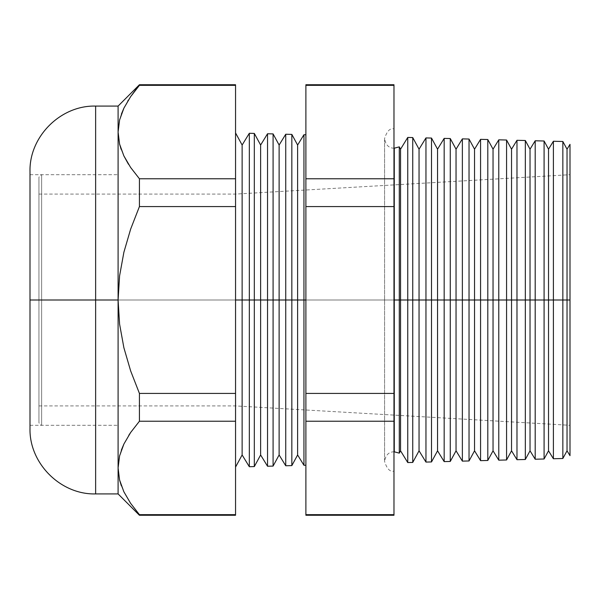 <?xml version="1.0" encoding="UTF-8"?>
<svg xmlns="http://www.w3.org/2000/svg" width="600" height="600" viewBox="0 0 600 600"><rect width="100%" height="100%" fill="white"/><g stroke="black" fill="none" stroke-linecap="round" stroke-linejoin="round"><path stroke-width="0.45" stroke-dasharray="3 2.25" d="M38.947 300L38.947 405.915L38.947 300L118.095 300L38.947 300L38.947 177.382L38.947 300L38.947 177.382L38.947 300L41.633 300L41.633 174.697L41.633 300L41.633 174.697L41.633 300L38.947 300L38.947 422.618L38.947 300L38.947 422.618L38.947 300L118.095 300L118.095 405.915L118.095 300L41.633 300L41.633 174.697L41.633 300L118.095 300L118.095 174.697L118.095 425.303L118.095 194.085L118.095 425.303L118.095 300L41.633 300L41.633 425.303L41.633 300L38.947 300L38.947 177.382L38.947 422.618L38.947 194.085L38.947 405.915L38.947 300L118.095 300L38.947 300L38.947 194.085L38.947 300M41.633 300L41.633 425.303L41.633 300M119.602 119.933L118.095 132.06L118.095 106.08L118.095 300L118.095 194.085L118.095 300L95.633 300L95.633 106.08L95.633 300L30 300L30 171.712L30 425.303L30 300L118.095 300L30 300L118.095 300L118.095 425.303L118.095 300L118.095 405.915L118.095 300L235.553 300L235.553 132.93L235.553 300L118.095 300L235.553 300L235.553 405.915L235.553 300L235.553 405.915L235.553 300L570 300L567.03 300L567.03 149.19L567.03 300L562.852 300L562.852 141.502L562.852 300L548.528 300L548.528 149.19L548.528 300L544.088 300L544.088 141.007L544.088 300L530.033 300L530.033 149.19L530.033 300L525.322 300L525.322 140.512L525.322 300L511.537 300L511.537 149.19L511.537 300L506.565 300L506.565 140.025L506.565 300L493.043 300L493.043 149.19L493.043 300L487.8 300L487.8 139.53L487.8 300L474.54 300L474.54 149.19L474.54 300L469.035 300L469.035 139.042L469.035 300L456.045 300L456.045 149.19L456.045 300L450.27 300L450.27 138.547L450.27 300L437.55 300L437.55 149.19L437.55 300L431.505 300L431.505 138.06L431.505 300L419.048 300L419.048 149.19L419.048 300L412.74 300L412.74 137.565L412.74 300L400.553 300L400.553 149.19L400.553 300L399.293 300L399.293 146.865L399.293 453.135L399.293 300L394.275 300L394.275 148.267L394.275 300L399.293 300L399.293 146.865M394.275 300L394.275 451.732L394.275 300L384.577 300L393.975 300L393.975 471.12L393.975 300L393.975 471.12L393.975 300L384.577 300L394.275 300L394.275 451.732L394.275 300L384.577 300L393.975 300L393.975 471.12L393.975 128.88L393.975 300L393.975 128.88L393.975 300L393.975 128.88L393.975 300L384.577 300L394.275 300L394.275 148.267L394.275 300M399.293 453.135L399.293 300L407.752 300L407.752 462.562L407.752 137.438L407.752 300L425.955 300L425.955 462.082L425.955 137.917L425.955 300L444.165 300L444.165 461.61L444.165 138.39L444.165 300L462.368 300L462.368 461.13L462.368 138.87L462.368 300L480.57 300L480.57 460.658L480.57 139.343L480.57 300L498.78 300L498.78 460.178L498.78 139.822L498.78 300L516.982 300L516.982 459.705L516.982 140.295L516.982 300L535.192 300L535.192 459.225L535.192 140.775L535.192 300L553.395 300L553.395 458.752L553.395 141.248L553.395 300L570 300L570 174.697L570 455.662L570 144.337L570 300L235.553 300L242.123 300L242.123 454.965L242.123 300L249.322 300L249.322 466.71L249.322 300L254.317 300L254.317 466.582L254.317 300L260.625 300L260.625 454.965L260.625 300L267.532 300L267.532 466.237L267.532 300L273.082 300L273.082 466.088L273.082 300L279.12 300L279.12 145.035L279.12 300L285.735 300L285.735 134.243L285.735 300L291.84 300L291.84 134.4L291.84 300L297.615 300L297.615 145.035L297.615 300L303.945 300L303.945 134.722L303.945 300L305.888 300L305.888 465.232L305.888 134.767L305.888 300L273.082 300L273.082 133.913L273.082 300L267.532 300L267.532 133.762L267.532 300L260.625 300L260.625 145.035L260.625 300L254.317 300L254.317 133.417L254.317 300L249.322 300L249.322 133.29L249.322 300L242.123 300L242.123 145.035L242.123 300L235.553 300L570 300L235.553 300L235.553 194.085L235.553 300L118.095 300L118.095 174.697L118.095 425.303L118.095 194.085L118.095 405.915L118.095 300L30 300L30 174.697L30 428.287M95.633 493.92L95.633 106.08M305.888 515.257L305.888 514.658L393.975 514.658L305.888 514.658L305.888 421.23L393.975 421.23L305.888 421.23L305.888 393.428L393.975 393.428L305.888 393.428L305.888 206.572L393.975 206.572L305.888 206.572L305.888 178.77L393.975 178.77L393.975 514.658L393.975 85.343L393.975 178.77L305.888 178.77L305.888 85.343L393.975 85.343L305.888 85.343L305.888 84.742M400.553 300L400.553 450.81L400.553 300M235.553 84.742L235.553 85.343L139.425 85.343L139.425 84.742L139.425 85.343L235.553 85.343L235.553 515.257M123.915 491.88L130.65 503.393L139.425 514.658L235.553 514.658L139.425 514.658L139.425 515.257L130.65 503.393L123.915 491.88L119.602 480.067L118.095 467.94L119.573 479.947M118.095 467.94L118.095 174.697L118.095 467.94L119.655 480.285M128.79 435.3L123.885 444.067L128.797 435.285M30 171.712L30 300L118.095 300L119.587 324.112L123.877 347.722L130.642 370.89L139.425 393.428L139.425 421.23L130.597 432.57L139.425 421.23L235.553 421.23L139.425 421.23L139.425 393.428L235.553 393.428L139.425 393.428L130.642 370.89L123.877 347.722L119.587 324.112L118.095 300L118.095 132.06L119.573 120.052L123.847 108.262L130.605 96.675L139.425 85.343L128.377 100.065M119.587 275.858L123.885 252.248L130.65 229.103L139.425 206.572L235.553 206.572L139.425 206.572L139.425 178.77L235.553 178.77L139.425 178.77L139.425 206.572L130.65 229.103L123.885 252.248L119.587 275.858L118.095 300M130.665 167.535L128.558 164.34M123.915 156L119.602 144.18L118.095 132.06L119.573 120.052M544.088 300L544.088 458.993L544.088 300M525.322 300L525.322 459.487L525.322 300M506.565 300L506.565 459.975L506.565 300M487.8 300L487.8 460.47L487.8 300M469.035 300L469.035 460.957L469.035 300M450.27 300L450.27 461.452L450.27 300M431.505 300L431.505 461.94L431.505 300M412.74 300L412.74 462.435L412.74 300M562.852 300L562.852 458.498L562.852 300M570 324.442L570 425.303L570 324.442M235.553 300L235.553 467.07L235.553 300M30 300L30 428.287L30 300M419.048 300L419.048 450.81L419.048 300M437.55 300L437.55 450.81L437.55 300M456.045 300L456.045 450.81L456.045 300M474.54 300L474.54 450.81L474.54 300M493.043 300L493.043 450.81L493.043 300M511.537 300L511.537 450.81L511.537 300M530.033 300L530.033 450.81L530.033 300M548.528 300L548.528 450.81L548.528 300M567.03 300L567.03 450.81L567.03 300M393.975 514.658L393.975 515.257M393.975 84.742L393.975 85.343M279.12 300L279.12 454.965L279.12 300M285.735 300L285.735 465.757L285.735 300M291.84 300L291.84 465.6L291.84 300M297.615 300L297.615 454.965L297.615 300M303.945 300L303.945 465.278L303.945 300M305.888 85.343L305.888 514.658M305.888 300L305.888 134.767L305.888 300M235.553 514.658L235.553 85.343M95.633 300L95.633 493.92L95.633 300M121.433 113.993L121.245 114.502M121.177 114.69L119.587 119.993M127.792 101.017L123.885 108.188M128.175 163.733L130.65 167.512M121.125 149.28L123.885 155.933M121.328 450.165L119.587 455.873M121.32 485.707L123.885 491.812M38.947 405.915L235.553 405.915L570 425.303M30 174.697L118.095 174.697L41.633 174.697L39.735 175.485L38.947 177.382M30 425.303L118.095 425.303L41.633 425.303L39.735 424.515L38.947 422.618M38.947 194.085L235.553 194.085L570 174.697M394.275 451.732C391.373 451.935 386.077 452.362 384.577 461.43L384.577 300L384.577 461.43C386.895 468.877 390.03 472.103 393.975 471.12M394.275 148.267C391.373 148.065 386.077 147.637 384.577 138.57L384.577 300L384.577 138.57C386.895 131.123 390.03 127.898 393.975 128.88"/><path stroke-width="0.9" d="M393.975 148.26L399.293 146.865L399.293 300L399.293 146.865L399.293 300L394.275 300L394.275 148.267L394.275 451.732L394.275 300L399.293 300L399.293 453.135L399.293 300L407.752 300L407.752 137.438L407.752 300L425.955 300L425.955 137.917L425.955 300L444.165 300L444.165 138.39L444.165 300L462.368 300L462.368 138.87L462.368 300L480.57 300L480.57 139.343L480.57 300L498.78 300L498.78 139.822L498.78 300L516.982 300L516.982 140.295L516.982 300L535.192 300L535.192 140.775L535.192 300L553.395 300L553.395 141.248L553.395 300L570 300L570 144.337L570 455.662L570 300L567.03 300L567.03 149.19L567.03 300L562.852 300L562.852 141.502L562.852 300L553.395 300L553.395 458.752L553.395 300L548.528 300L548.528 149.19L548.528 300L544.088 300L544.088 141.007L544.088 300L535.192 300L535.192 459.225L535.192 300L530.033 300L530.033 149.19L530.033 300L525.322 300L525.322 140.512L525.322 300L516.982 300L516.982 459.705L516.982 300L511.537 300L511.537 149.19L511.537 300L506.565 300L506.565 140.025L506.565 300L498.78 300L498.78 460.178L498.78 300L493.043 300L493.043 149.19L493.043 300L487.8 300L487.8 139.53L487.8 300L480.57 300L480.57 460.658L480.57 300L474.54 300L474.54 149.19L474.54 300L469.035 300L469.035 139.042L469.035 300L462.368 300L462.368 461.13L462.368 300L456.045 300L456.045 149.19L456.045 300L450.27 300L450.27 138.547L450.27 300L444.165 300L444.165 461.61L444.165 300L437.55 300L437.55 149.19L437.55 300L431.505 300L431.505 138.06L431.505 300L425.955 300L425.955 462.082L425.955 300L419.048 300L419.048 149.19L419.048 300L412.74 300L412.74 137.565L412.74 300L407.752 300L407.752 462.562L407.752 300L400.553 300L400.553 149.19L400.553 300L399.293 300L399.293 453.135L393.975 451.74M394.275 300L394.275 148.267L394.275 300M95.633 493.92L118.095 493.92L118.095 467.94L118.095 493.92L139.425 515.257L139.425 514.658L139.425 515.257L235.553 515.257L235.553 514.658L139.425 514.658L130.605 503.325L123.847 491.737L119.573 479.947L123.847 491.737L130.605 503.325L139.425 514.658L235.553 514.658L235.553 421.23L139.425 421.23L235.553 421.23L235.553 393.428L139.425 393.428L139.425 421.23L130.65 432.487L123.915 444L119.602 455.82L118.095 467.94L118.095 300L119.587 324.112L123.877 347.722L130.642 370.89L139.425 393.428L235.553 393.428L235.553 206.572L139.425 206.572L235.553 206.572L235.553 178.77L139.425 178.77L139.425 206.572L130.65 229.103L123.885 252.248L119.587 275.858L118.095 300L95.633 300L95.633 106.08L95.633 300L118.095 300L118.095 106.08L118.095 132.06L119.573 144.067L123.847 155.85L130.605 167.438L139.425 178.77L235.553 178.77L235.553 84.742L139.425 84.742L139.425 85.343L235.553 85.343L139.425 85.343L130.65 96.608L123.915 108.12L119.602 119.933L123.915 108.12L130.65 96.608L139.425 84.742L118.095 106.08L95.633 106.08L95.633 493.92C60.6 494.85 29.07 463.327 30 428.287L30 171.712L30 300L95.633 300L95.633 493.92L95.633 300L30 300L30 171.712C29.07 136.672 60.6 105.15 95.633 106.08M235.553 300L242.123 300L242.123 145.035L242.123 300L249.322 300L249.322 133.29L249.322 300L254.317 300L254.317 133.417L254.317 300L260.625 300L260.625 145.035L260.625 300L267.532 300L267.532 133.762L267.532 300L273.082 300L273.082 133.913L273.082 300L305.888 300L303.945 300L303.945 134.722L303.945 300L297.615 300L297.615 145.035L297.615 300L291.84 300L291.84 134.4L291.84 300L285.735 300L285.735 134.243L285.735 300L279.12 300L279.12 145.035L279.12 300L273.082 300L273.082 466.088L273.082 300L267.532 300L267.532 466.237L267.532 300L260.625 300L260.625 454.965L260.625 300L254.317 300L254.317 466.582L254.317 300L249.322 300L249.322 466.71L249.322 300L242.123 300L242.123 454.965L242.123 300L235.553 300M399.293 146.865L400.553 149.19L407.752 137.438L412.74 137.565L419.048 149.19L425.955 137.917L431.505 138.06L437.55 149.19L444.165 138.39L450.27 138.547L456.045 149.19L462.368 138.87L469.035 139.042L474.54 149.19L480.57 139.343L487.8 139.53L493.043 149.19L498.78 139.822L506.565 140.025L511.537 149.19L516.982 140.295L525.322 140.512L530.033 149.19L535.192 140.775L544.088 141.007L548.528 149.19L553.395 141.248L562.852 141.502L567.03 149.19L570 144.337M393.975 85.343L393.975 84.742L305.888 84.742L305.888 85.343L393.975 85.343L305.888 85.343L305.888 178.77L393.975 178.77L305.888 178.77L305.888 206.572L393.975 206.572L305.888 206.572L305.888 393.428L393.975 393.428L305.888 393.428L305.888 421.23L393.975 421.23L393.975 85.343L393.975 514.658L305.888 514.658L305.888 515.257L393.975 515.257L393.975 421.23L305.888 421.23L305.888 514.658L393.975 514.658M570 455.662L567.03 450.81L567.03 300L567.03 450.81L562.852 458.498L562.852 300L562.852 458.498L553.395 458.752L548.528 450.81L548.528 300L548.528 450.81L544.088 458.993L544.088 300L544.088 458.993L535.192 459.225L530.033 450.81L530.033 300L530.033 450.81L525.322 459.487L525.322 300L525.322 459.487L516.982 459.705L511.537 450.81L511.537 300L511.537 450.81L506.565 459.975L506.565 300L506.565 459.975L498.78 460.178L493.043 450.81L493.043 300L493.043 450.81L487.8 460.47L487.8 300L487.8 460.47L480.57 460.658L474.54 450.81L474.54 300L474.54 450.81L469.035 460.957L469.035 300L469.035 460.957L462.368 461.13L456.045 450.81L456.045 300L456.045 450.81L450.27 461.452L450.27 300L450.27 461.452L444.165 461.61L437.55 450.81L437.55 300L437.55 450.81L431.505 461.94L431.505 300L431.505 461.94L425.955 462.082L419.048 450.81L419.048 300L419.048 450.81L412.74 462.435L412.74 300L412.74 462.435L407.752 462.562L400.553 450.81L400.553 300L400.553 450.81L399.293 453.135M119.587 455.873L118.095 467.94L119.573 455.933L123.885 444.075L121.328 450.165M128.797 435.285L130.605 432.562L128.79 435.3M119.573 479.947L118.095 467.94L119.602 455.82L123.915 444L130.65 432.487L139.425 421.23L139.425 393.428L130.642 370.89L123.877 347.722L119.587 324.112L118.095 300L119.587 275.858L123.885 252.248L130.65 229.103L139.425 206.572L139.425 178.77L130.65 167.512L139.425 178.77L130.605 167.438L123.847 155.85L119.573 144.067L118.095 132.06L119.602 119.933M128.558 164.34L123.885 155.925L128.175 163.733M118.095 467.94L118.095 132.06L119.587 144.135M305.888 465.232L303.945 465.278L303.945 300L303.945 465.278L297.615 454.965L297.615 300L297.615 454.965L291.84 465.6L291.84 300L291.84 465.6L285.735 465.757L285.735 300L285.735 465.757L279.12 454.965L279.12 300L279.12 454.965L273.082 466.088L267.532 466.237L260.625 454.965L254.317 466.582L249.322 466.71L242.123 454.965L235.553 467.07M305.888 514.658L305.888 85.343M235.553 85.343L235.553 514.658M30 300L30 428.287L30 300M123.885 108.188L121.433 113.993M128.377 100.065L127.792 101.017M119.602 144.18L121.125 149.28M119.655 480.285L121.32 485.707M118.095 300L119.587 275.858M235.553 132.93L242.123 145.035L249.322 133.29L254.317 133.417L260.625 145.035L267.532 133.762L273.082 133.913L279.12 145.035L285.735 134.243L291.84 134.4L297.615 145.035L303.945 134.722L305.888 134.767"/></g></svg>
